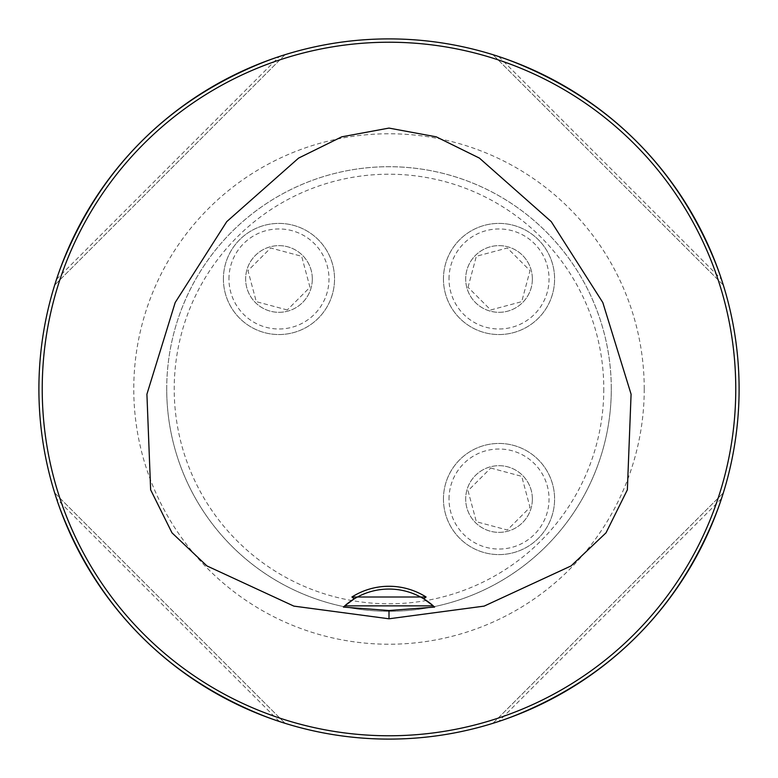 <?xml version="1.0" encoding="UTF-8"?>
<svg xmlns="http://www.w3.org/2000/svg" width="778" height="778" viewBox="0 0 778 778"><rect width="100%" height="100%" fill="white"/><g stroke="black" fill="none" stroke-linecap="round" stroke-linejoin="round"><path stroke-width="0.58" stroke-dasharray="3.89 2.92" d="M532.366 278.971A33.347 33.347 0 0 1 482.35 307.855A33.347 33.347 0 0 1 482.35 250.098A33.347 33.347 0 0 1 532.366 278.971A33.347 33.347 0 0 1 499.029 312.318A33.347 33.347 0 0 1 465.682 278.971A33.347 33.347 0 0 1 499.029 245.634A33.347 33.347 0 0 1 532.366 278.971M603.786 389A214.786 214.786 0 0 1 281.607 575.01A214.786 214.786 0 0 1 281.607 202.99A214.786 214.786 0 0 1 603.786 389M532.366 499.029A33.347 33.347 0 0 1 482.35 527.902A33.347 33.347 0 0 1 482.35 470.145A33.347 33.347 0 0 1 532.366 499.029A33.347 33.347 0 0 1 499.029 532.366A33.347 33.347 0 0 1 465.682 499.029A33.347 33.347 0 0 1 499.029 465.682A33.347 33.347 0 0 1 532.366 499.029M312.318 278.971A33.347 33.347 0 0 1 262.303 307.855A33.347 33.347 0 0 1 262.303 250.098A33.347 33.347 0 0 1 312.318 278.971A33.347 33.347 0 0 1 278.971 312.318A33.347 33.347 0 0 1 245.634 278.971A33.347 33.347 0 0 1 278.971 245.634A33.347 33.347 0 0 1 312.318 278.971M739.1 389A350.1 350.1 0 0 1 389 739.1A350.1 350.1 0 0 1 38.9 389A350.1 350.1 0 0 1 389 38.9A350.1 350.1 0 0 1 739.1 389M498.688 56.531L721.469 279.312L498.688 56.531C608.007 95.733 682.267 169.993 721.469 279.312C682.267 169.993 608.007 95.733 498.688 56.531L495.323 55.433M279.312 721.469L56.531 498.688L279.312 721.469C169.993 682.267 95.733 608.007 56.531 498.688C95.733 608.007 169.993 682.267 279.312 721.469L282.677 722.567M56.531 279.312L279.312 56.531L56.531 279.312C95.733 169.993 169.993 95.733 279.312 56.531C169.993 95.733 95.733 169.993 56.531 279.312L55.433 282.677M721.469 498.688L498.688 721.469L721.469 498.688C682.267 608.007 608.007 682.267 498.688 721.469C608.007 682.267 682.267 608.007 721.469 498.688L722.567 495.323M54.674 492.912L285.088 723.326L54.674 492.912M285.088 54.674L54.674 285.088L285.088 54.674M723.326 285.088L492.912 54.674L723.326 285.088M492.912 723.326L723.326 492.912L492.912 723.326M425.158 599.712A66.684 66.684 0 0 0 354.214 598.856M611.284 389A222.284 222.284 0 0 0 389 166.716A222.284 222.284 0 0 0 166.716 389A222.284 222.284 0 0 0 389 611.284A222.284 222.284 0 0 0 611.284 389M166.716 389A222.284 222.284 0 0 1 500.147 196.494A222.284 222.284 0 0 1 500.147 581.506A222.284 222.284 0 0 1 166.716 389A222.284 222.284 0 0 1 500.147 196.494A222.284 222.284 0 0 1 500.147 581.506A222.284 222.284 0 0 1 166.716 389M443.45 499.029A55.569 55.569 0 0 0 526.813 547.148A55.569 55.569 0 0 0 526.813 450.9A55.569 55.569 0 0 0 443.45 499.029A55.569 55.569 0 0 0 526.813 547.148A55.569 55.569 0 0 0 526.813 450.9A55.569 55.569 0 0 0 443.45 499.029M449.013 499.029A50.016 50.016 0 0 1 524.032 455.714A50.016 50.016 0 0 1 524.032 542.344A50.016 50.016 0 0 1 449.013 499.029M490.724 468.035L521.717 476.34L530.013 507.334L507.334 530.013L476.34 521.717L468.035 490.724L490.724 468.035L468.035 490.724L476.34 521.717L507.334 530.013L530.013 507.334L521.717 476.34L490.724 468.035M443.45 278.971A55.569 55.569 0 0 0 526.813 327.1A55.569 55.569 0 0 0 526.813 230.852A55.569 55.569 0 0 0 443.45 278.971A55.569 55.569 0 0 0 526.813 327.1A55.569 55.569 0 0 0 526.813 230.852A55.569 55.569 0 0 0 443.45 278.971M449.013 278.971A50.016 50.016 0 0 1 524.032 235.656A50.016 50.016 0 0 1 524.032 322.286A50.016 50.016 0 0 1 449.013 278.971M468.035 287.276L476.34 256.283L507.334 247.988L530.013 270.666L521.717 301.66L490.724 309.965L468.035 287.276L490.724 309.965L521.717 301.66L530.013 270.666L507.334 247.988L476.34 256.283L468.035 287.276M223.403 278.971A55.569 55.569 0 0 0 306.756 327.1A55.569 55.569 0 0 0 306.756 230.852A55.569 55.569 0 0 0 223.403 278.971A55.569 55.569 0 0 0 306.756 327.1A55.569 55.569 0 0 0 306.756 230.852A55.569 55.569 0 0 0 223.403 278.971M228.956 278.971A50.016 50.016 0 0 1 303.984 235.656A50.016 50.016 0 0 1 303.984 322.286A50.016 50.016 0 0 1 228.956 278.971M287.276 309.965L256.283 301.66L247.988 270.666L270.666 247.988L301.66 256.283L309.965 287.276L287.276 309.965L309.965 287.276L301.66 256.283L270.666 247.988L247.988 270.666L256.283 301.66L287.276 309.965M644.233 389A255.233 255.233 0 0 0 389 133.767A255.233 255.233 0 0 0 133.767 389A255.233 255.233 0 0 0 389 644.233A255.233 255.233 0 0 0 644.233 389"/><path stroke-width="1.17" d="M351.919 596.998L426.081 596.998L423.786 598.856A66.684 66.684 0 0 0 354.214 598.856L351.919 596.998A69.466 69.466 0 0 1 426.081 596.998M425.158 599.712A66.684 66.684 0 0 1 433.258 605.858L434.601 607.083L389 610.526L343.399 607.083L344.742 605.858A66.684 66.684 0 0 1 354.214 598.856L344.742 605.858L433.258 605.858L423.786 598.856M389 618.792L293.88 606.12L206.899 565.907L171.996 532.842L150.64 489.819L146.916 394.232L175.186 302.545L226.758 221.623L298.606 158.09L341.746 136.831L389 128.088L436.254 136.831L479.394 158.09L551.242 221.623L602.814 302.545L631.084 394.232L627.36 489.819L606.004 532.842L571.101 565.907L484.12 606.12L389 618.792L389 610.526M739.1 389A350.1 350.1 0 0 0 213.95 85.804A350.1 350.1 0 0 0 213.95 692.196A350.1 350.1 0 0 0 739.1 389M495.323 55.433L493.077 54.723M492.912 54.674L498.688 56.531M282.677 722.567L284.962 723.287M285.088 723.326L279.312 721.469M55.433 282.677L54.723 284.923M54.674 285.088L56.531 279.312M722.567 495.323L723.277 493.077M723.326 492.912L721.469 498.688M735.764 389A346.764 346.764 0 0 0 215.613 88.692A346.764 346.764 0 0 0 215.613 689.308A346.764 346.764 0 0 0 735.764 389M434.26 606.772A66.684 66.684 0 0 0 433.463 606.043M344.537 606.043A66.684 66.684 0 0 0 343.74 606.772"/></g></svg>
